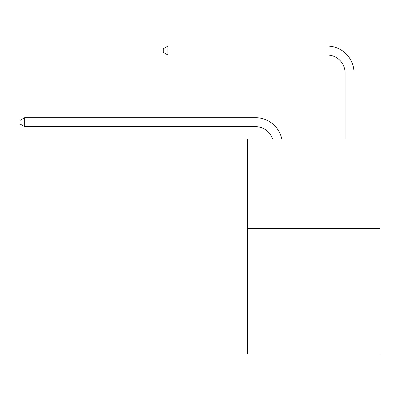 <?xml version="1.0" encoding="UTF-8"?>
<svg xmlns="http://www.w3.org/2000/svg" width="400" height="400" viewBox="0 0 400 400"><rect width="100%" height="100%" fill="white"/><g stroke="black" fill="none" stroke-linecap="round" stroke-linejoin="round"><path stroke-width="0.6" d="M380 228.565L380 353.94L247.465 353.94L247.465 139.015L380 139.015L380 228.565L247.465 228.565M255.52 117.7L24.655 117.7L255.52 117.7A26.865 26.865 170.1 0 1 281.81 139.015M345.075 139.015L345.075 72.925A17.91 17.91 56.5 0 0 327.165 55.015L167.94 55.015L163.285 52.33L163.285 48.745L167.94 46.06L327.165 46.06A26.865 26.865 33.2 0 1 354.03 72.925L354.03 139.015M345.075 72.925A17.91 17.91 -146.8 0 0 327.165 55.015A17.91 17.91 -146.8 0 1 345.075 72.925A17.91 17.91 -146.8 0 0 327.165 55.015A17.91 17.91 -146.8 0 1 345.075 72.925A17.91 17.91 -146.8 0 0 327.165 55.015A17.91 17.91 -146.8 0 1 345.075 72.925A17.91 17.91 -146.8 0 0 327.165 55.015A17.91 17.91 -146.8 0 1 345.075 72.925A17.91 17.91 -146.8 0 0 327.165 55.015A17.91 17.91 -146.8 0 1 345.075 72.925A17.91 17.91 -146.8 0 0 327.165 55.015A17.91 17.91 -146.8 0 1 345.075 72.925A17.91 17.91 -146.8 0 0 327.165 55.015A17.91 17.91 -146.8 0 1 345.075 72.925A17.91 17.91 -146.8 0 0 327.165 55.015A17.91 17.91 -146.8 0 1 345.075 72.925A17.91 17.91 -146.8 0 0 327.165 55.015A17.91 17.91 -146.8 0 1 345.075 72.925A17.91 17.91 -146.8 0 0 327.165 55.015A17.91 17.91 -146.8 0 1 345.075 72.925A17.91 17.91 -146.8 0 0 327.165 55.015A17.91 17.91 -146.8 0 1 345.075 72.925A17.91 17.91 -146.8 0 0 327.165 55.015A17.91 17.91 -146.8 0 1 345.075 72.925A17.91 17.91 -146.8 0 0 327.165 55.015A17.91 17.91 -146.8 0 1 345.075 72.925A17.91 17.91 -146.8 0 0 327.165 55.015A17.91 17.91 -146.8 0 1 345.075 72.925A17.91 17.91 -146.8 0 0 327.165 55.015A17.91 17.91 -146.8 0 1 345.075 72.925A17.91 17.91 -146.8 0 0 327.165 55.015M272.55 139.015A17.91 17.91 -9.9 0 0 255.52 126.655L24.655 126.655L20 123.97L20 120.39L24.655 117.7L24.655 126.655M167.94 46.06L167.94 55.015"/></g></svg>
